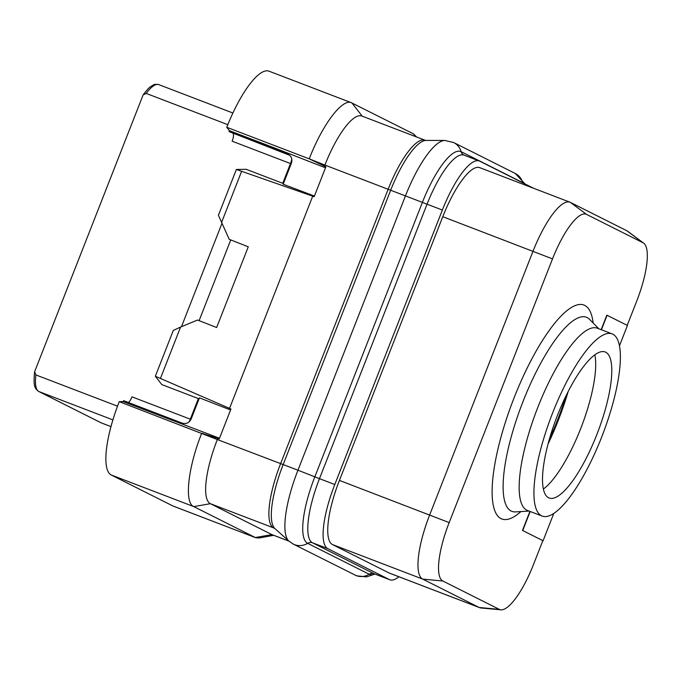 <?xml version="1.0" encoding="UTF-8"?>
<svg xmlns="http://www.w3.org/2000/svg" width="681" height="681" viewBox="0 0 681 681"><rect width="100%" height="100%" fill="white"/><g stroke="black" fill="none" stroke-linecap="round" stroke-linejoin="round"><path stroke-width="1.02" d="M569.929 202.189L479.696 167.637A60.72 16.94 111 0 0 442.778 216.703L339.427 480.411A60.72 16.94 111 0 0 332.49 544.562L388.97 572.934A60.72 16.94 111 0 0 389.404 573.121L479.637 607.673A60.72 16.94 -69 0 1 479.203 607.486L422.722 579.114A60.72 16.94 -69 0 1 429.66 514.964L533.01 251.255A60.72 16.94 -69 0 1 569.929 202.189A60.72 16.94 -69 0 1 570.355 202.376L626.843 230.748A60.72 16.94 -69 0 1 627.576 231.208L643.681 243.16A55.297 15.425 -69 0 1 636.692 301.164L627.21 325.356M398.887 576.756A60.72 16.94 -69 0 1 389.83 579.778A60.72 16.94 -69 0 1 389.396 579.582L327.842 548.665A60.72 16.94 -69 0 1 334.788 484.523L442.352 210.046A60.72 16.94 -69 0 1 479.271 160.98A60.72 16.94 -69 0 1 479.705 161.176L533.87 188.382M288.906 541.106L271.94 534.611L255.307 537.522L193.753 506.604L210.386 503.693L273.626 527.903A60.72 16.94 -69 0 1 280.572 463.761L388.136 189.284A60.72 16.94 -69 0 1 425.055 140.218L361.815 116.008A60.72 16.94 -69 0 0 324.897 165.066L390.664 190.237L283.1 464.714A61.239 17.085 -69 0 0 274.971 528.635L288.94 541.14L272.374 534.798A60.72 16.94 -69 0 1 271.94 534.611L210.386 503.693A60.72 16.94 -69 0 1 217.333 439.543L297.955 470.205L405.518 195.728A67.955 18.957 -69 0 1 444.838 140.456L453.691 142.55A15.408 14.795 116.7 0 1 461.131 151.676A5.78 5.55 -63.3 0 0 463.923 155.098L463.974 155.123A60.72 16.94 -69 0 0 427.055 204.189L442.352 210.046M199.056 398.853L161.814 384.595L155.336 376.252L230.97 408.992L219.248 438.913L217.792 438.36L217.333 439.543L119.243 401.662L123.21 401.594L123.567 400.675L182.04 423.08C186.202 424.289 189.258 422.884 191.216 418.866L199.448 397.866L230.578 409.988M229.523 408.438L312.707 196.171L314.154 196.724L325.884 166.811L309.234 158.852L226.764 127.287L229.386 130.667L273.524 147.564L273.166 148.484L288.106 154.264M309.234 158.852L324.897 165.066L324.428 166.249M217.792 438.36L201.695 433.261C187.93 467.634 184.108 502.833 193.753 506.604L111.292 475.023A69.394 19.357 111 0 1 119.243 401.662M219.503 438.249L123.21 401.594M167.347 418.5L167.705 417.581M288.693 154.587L287.493 153.991C291.391 155.881 292.694 158.954 291.4 163.227L283.168 184.236L314.418 196.06M160.52 378.236L180.584 327.05L197.558 320.044L216.635 327.518L248.267 246.794L229.191 239.312L218.422 215.273L236.375 169.467L246.19 169.305L283.424 183.564M236.375 169.467L312.707 196.171M325.492 167.798L273.524 147.564M273.166 148.484L229.029 131.586L229.386 130.667M289.544 155.234L229.029 131.586M291.17 163.806L232.144 141.205A7.227 2.017 -69 0 0 232.97 133.57M291.757 159.031A7.227 2.017 -69 0 1 290.489 163.542L282.743 183.308M190.961 419.436L190.305 419.181L198.375 398.598M189.063 421.854A7.227 2.017 111 0 0 190.305 419.181L131.961 396.844A7.227 2.017 -69 0 1 128.377 402.522M172.838 505.94A69.394 19.357 111 0 0 173.34 506.162L255.801 537.743L172.838 505.94L111.292 475.023M416.644 137L413.486 133.885L351.447 102.746L268.978 71.164A69.394 19.357 111 0 0 226.764 127.287M362.215 116.162L351.941 102.967C342.994 97.4 322.505 124.223 309.234 158.869M227.812 124.674L146.211 93.425A43.371 12.096 -69 0 1 158.741 84.614C153.293 83.78 154.025 85.006 151.65 85.917C149.556 87.798 150.178 85.789 143.138 94.88L146.211 93.425M117.524 406.182L35.889 374.925L34.62 371.741L143.138 94.88M564.583 398.828L565.017 398.998A101.197 28.236 -69 0 1 549.388 439.245M568.218 391.405A104.082 29.036 -69 0 1 548.069 444.012M594.819 354.792A78.204 21.818 -69 0 1 581.455 426.638A78.204 21.818 -69 0 1 543.421 489.026M548.631 497.777A78.204 21.818 -69 0 1 557.169 416.168A78.204 21.818 -69 0 1 605.12 351.949A78.204 21.818 -69 0 1 605.681 352.196A78.204 21.818 -69 0 1 597.135 433.806A78.204 21.818 -69 0 1 549.184 498.024A78.204 21.818 -69 0 1 548.631 497.777M552.717 412.712A97.579 27.223 -69 0 1 612.049 333.86A97.579 27.223 -69 0 1 601.595 437.262A97.579 27.223 111 0 1 542.263 516.113A97.579 27.223 111 0 1 552.717 412.712M542.263 516.113L527.477 510.452A97.579 27.223 111 0 1 537.939 407.051A97.579 27.223 -69 0 1 597.271 328.199L612.049 333.86M529.929 511.397L522.472 530.431L543.08 540.748L553.755 513.508M530.193 511.491L522.727 530.533M542.834 540.663L533.342 564.881A55.297 15.425 -69 0 1 500.901 609.835A55.297 15.425 -69 0 1 499.326 609.384L442.846 581.012A55.297 15.425 -69 0 1 449.171 522.599L552.512 258.882A55.297 15.425 -69 0 1 586.528 214.379L643.009 242.751A55.297 15.425 -69 0 1 643.681 243.16M619.421 345.948L627.439 325.475L606.839 315.158L601.144 329.681M522.472 530.431L543.08 540.748M500.901 609.835L480.931 607.971A60.72 16.94 -69 0 1 479.637 607.673M607.094 315.252L601.4 329.783M255.801 537.743L259.18 537.981L273.711 535.309M229.191 239.312L248.267 246.794M221.504 222.644L241.559 171.459M155.336 376.252L173.289 330.447L180.584 327.05M181.478 326.676L221.904 223.521M230.689 240.061L199.107 320.649M374.763 574.006A62.941 17.561 -69 0 1 369.196 574.236L307.642 543.319A62.941 17.561 -69 0 1 314.835 476.819L422.407 202.342A62.941 17.561 -69 0 1 461.131 151.676L522.676 182.593A5.78 5.55 -63.3 0 0 522.736 182.789M524.991 183.921L515.236 173.468A15.408 14.795 116.7 0 1 522.676 182.593A62.941 17.561 -69 0 1 523.715 183.283M425.055 140.218L426.093 140.422A61.239 17.085 -69 0 0 390.664 190.237L427.055 204.189L319.483 478.658L334.788 484.523M374.908 574.057L366.557 576.909L356.665 575.82L293.281 544.093L288.94 541.14A67.955 18.957 -69 0 1 297.955 470.205L319.483 478.658A60.72 16.94 -69 0 0 312.545 542.808L327.842 548.665M293.281 544.093A15.408 14.795 -63.3 0 0 307.642 543.319A5.78 5.55 116.7 0 1 312.545 542.808L374.099 573.725L389.396 579.582M354.835 575.011A15.408 14.795 -63.3 0 0 369.196 574.236A5.78 5.55 116.7 0 1 374.099 573.725A60.72 16.94 -69 0 0 374.533 573.921L374.456 573.887M274.784 528.482L273.626 527.903A8.674 8.325 116.7 0 1 274.358 528.226L274.971 528.635M415.614 136.609L413.486 133.885M598.88 328.821L589.465 319.27A103.955 29.002 111 0 0 523.144 401.194A103.955 29.002 111 0 0 515.704 511.891L529.086 511.073M593.142 322.998A114.57 31.964 111 0 0 514.232 397.466A114.57 31.964 111 0 0 520.931 511.567M332.49 544.562L422.722 579.114L442.846 581.012M339.427 480.411L449.171 522.599M388.97 572.934L479.203 607.486L499.326 609.384M626.843 230.748L643.009 242.751M570.355 202.376L586.528 214.379M442.778 216.703L552.512 258.882M101.563 423.012L101.035 422.782A2.605 2.494 -63.3 0 0 101.248 422.875L110.986 426.604L101.563 423.012A43.371 12.096 -69 0 1 101.248 422.875L38.834 391.524A2.605 2.494 -63.3 0 1 38.613 391.422C34.986 388.289 33.08 387.157 34.62 371.741M35.889 374.925A43.371 12.096 111 0 0 38.834 391.524L112.91 419.888M479.271 160.98L463.974 155.123M389.83 579.778L374.533 573.921M453.691 142.55L515.236 173.468M426.093 140.422L444.838 140.456M232.893 113.012L158.741 84.614M101.035 422.782L38.613 391.422"/></g></svg>
